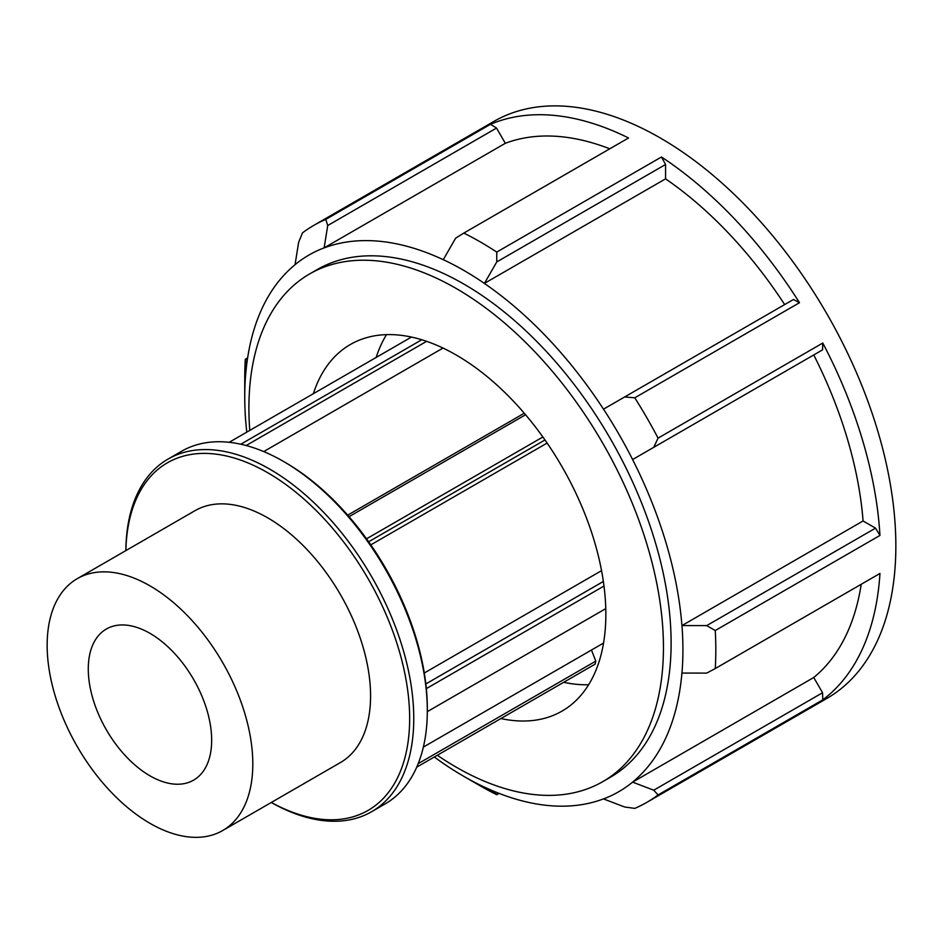 <?xml version="1.0" encoding="UTF-8"?>
<svg xmlns="http://www.w3.org/2000/svg" width="943" height="943" viewBox="0 0 943 943"><rect width="100%" height="100%" fill="white"/><g stroke="black" fill="none" stroke-linecap="round" stroke-linejoin="round"><path stroke-width="1.41" d="M416.735 767.142L595.116 664.155L595.776 661.126L418.197 763.653M246.147 445.532L426.625 341.331M421.769 339.751L240.819 444.224M443.01 348.061L263.722 451.579M229.184 442.302L411.454 337.064M368.654 541.765L544.971 439.968M542.873 436.998L366.544 538.807M547.117 443.069L370.811 544.854M349.04 516.681L525.569 414.755M524.261 413.223L347.708 515.149M591.473 650.033L595.776 661.126M424.303 672.996L601.551 570.656M386.524 334.635A211.656 122.201 -120 0 0 376.163 357.444M563.702 682.296A211.656 122.201 -120 0 0 588.644 684.724M271.266 802.481A203.594 117.545 -120 0 0 371.601 811.723A203.594 117.545 -120 0 0 413.765 718.531A203.594 117.545 -120 0 0 324.899 513.64A203.594 117.545 -120 0 0 168.007 459.1A203.594 117.545 -120 0 0 125.855 550.606M125.89 550.582A200.682 115.859 60 0 1 269.533 473.787A200.682 115.859 60 0 1 409.651 718.531A200.682 115.859 60 0 1 271.313 802.458M168.007 459.1L181.563 451.273A203.594 117.545 60 0 1 283.36 461.363A203.594 117.545 60 0 1 427.309 710.704A203.594 117.545 60 0 1 385.145 803.908L371.601 811.723M222.689 830.535L340.458 762.533A145.422 83.962 -120 0 0 370.575 695.969A145.422 83.962 -120 0 0 307.1 549.628A145.422 83.962 -120 0 0 195.036 510.658L77.267 578.66A145.422 83.962 -120 0 0 77.267 746.573A145.422 83.962 -120 0 0 222.689 830.535A145.422 83.962 -120 0 0 252.807 763.96A145.422 83.962 -120 0 0 189.331 617.618A145.422 83.962 -120 0 0 77.267 578.66M427.309 710.704L427.309 708.334A200.682 115.859 -120 0 0 285.411 462.553L283.36 461.363M605.771 608.624L427.309 711.647M426.342 688.614L603.991 586.039M603.367 581.466L425.847 683.958M658.073 438.13L653.735 447.336L822.555 349.865L822.791 343.04L658.073 438.13A333.103 192.313 -120 0 0 634.78 397.805L799.499 302.703A333.103 192.313 -120 0 0 661.467 156.986L496.749 252.087A333.103 192.313 -120 0 0 463.815 233.074L628.533 137.973A333.103 192.313 -120 0 0 490.501 124.299L325.783 219.401A333.103 192.313 -120 0 0 313.736 225.412A333.103 192.313 -120 0 0 302.503 232.85L298.636 242.316L295.053 264.653A309.834 178.887 60 0 1 324.144 247.856L327.728 225.53L496.537 128.059L490.501 124.299M799.499 302.703L793.464 299.497L624.655 396.956L634.78 397.805M624.655 396.956L603.52 409.156A309.834 178.887 60 0 1 632.612 459.536L653.735 447.336M646.839 802.363A333.103 192.313 -120 0 0 658.073 794.937L822.791 699.847L822.555 692.74L653.735 790.199L632.612 782.136A309.834 178.887 60 0 1 603.52 798.933L624.655 806.996L634.78 808.387A333.103 192.313 -120 0 0 646.839 802.363L826.858 698.433A333.103 192.313 -120 0 0 895.85 545.938A333.103 192.313 -120 0 0 750.451 210.725A333.103 192.313 -120 0 0 493.767 121.482L313.736 225.412M822.791 699.847A333.103 192.313 -120 0 0 879.96 573.462L715.242 668.563A333.103 192.313 -120 0 0 715.82 649.88A333.103 192.313 -120 0 0 715.242 630.537L879.96 535.435A333.103 192.313 -120 0 0 822.791 343.04M498.658 793.216L496.749 794.324L484.396 787.134A309.834 178.887 60 0 1 463.826 776.372L480.282 785.873A333.103 192.313 -120 0 0 496.749 794.713L499.059 793.381M247.632 357.892L245.321 359.224A333.103 192.313 -120 0 0 244.744 377.907L244.744 396.909A309.834 178.887 60 0 1 245.71 373.711L245.663 359.424L247.573 358.316M603.52 409.156L603.496 409.168A309.787 178.852 -120 0 0 484.396 283.442L496.749 261.942L665.569 164.483L661.467 156.986M715.242 668.563L706.72 673.102L681.954 673.066A309.834 178.887 60 0 0 681.954 625.574L863.081 520.96L875.528 528.139L706.72 625.61L715.242 630.537M706.72 625.61L681.954 625.574M879.96 535.435L875.528 528.139M653.735 790.199L658.073 794.937M632.612 782.136L813.75 677.498L822.555 692.74M463.826 776.372A309.834 178.887 60 0 1 443.269 763.382L443.269 763.382A309.787 178.852 -120 0 1 434.322 756.993M484.396 787.134L484.396 787.087A309.787 178.852 -120 0 0 603.496 798.886L603.52 798.933M246.783 432.142A309.787 178.852 -120 0 1 245.746 421.226L245.71 421.215A309.834 178.887 60 0 1 244.744 396.909M325.783 219.401L327.728 225.53M295.053 264.653L295.088 264.688A309.787 178.852 -120 0 0 245.746 373.734L245.71 373.711M496.537 128.059L505.33 143.301L324.144 247.856M822.555 349.865L632.612 459.536M632.588 782.089A309.787 178.852 -120 0 0 681.919 673.054L681.954 673.066M609.767 148.805A309.787 178.852 -120 0 0 505.33 143.301M813.75 677.498A309.787 178.852 -120 0 0 861.207 584.295M863.081 520.96A309.787 178.852 -120 0 0 813.75 354.945M463.815 233.074L455.622 238.19L443.269 259.702A309.787 178.852 -120 0 0 324.168 247.903M681.919 625.551A309.787 178.852 -120 0 0 632.588 459.547M443.269 259.655A309.834 178.887 60 0 1 484.396 283.407L665.569 178.852L665.569 164.483M437.316 755.26A293.132 169.245 -120 0 0 602.742 781.664L610.392 777.256A293.132 169.245 -120 0 0 671.11 643.055A293.132 169.245 -120 0 0 624.219 464.38A293.132 169.245 -120 0 0 317.272 269.533L309.61 273.953A293.132 169.245 -120 0 0 249.765 430.421M496.749 252.087L496.749 261.942M784.67 304.577A309.787 178.852 -120 0 0 665.569 178.852M211.668 740.22A87.251 50.38 -120 0 0 173.583 652.403A87.251 50.38 -120 0 0 106.347 629.028A87.251 50.38 -120 0 0 88.277 668.976A87.251 50.38 -120 0 0 126.362 756.781A87.251 50.38 -120 0 0 193.598 780.156A87.251 50.38 -120 0 0 211.668 740.22M602.742 781.664A293.132 169.245 -120 0 0 663.448 647.476A293.132 169.245 -120 0 0 535.494 352.482A293.132 169.245 -120 0 0 309.61 273.953M500.898 718.554A211.656 122.201 -120 0 0 562.004 711.116A211.656 122.201 -120 0 0 605.842 614.223A211.656 122.201 -120 0 0 513.452 401.211A211.656 122.201 -120 0 0 350.348 344.513A211.656 122.201 -120 0 0 313.347 393.714M603.544 643.055L423.372 747.08"/></g></svg>
